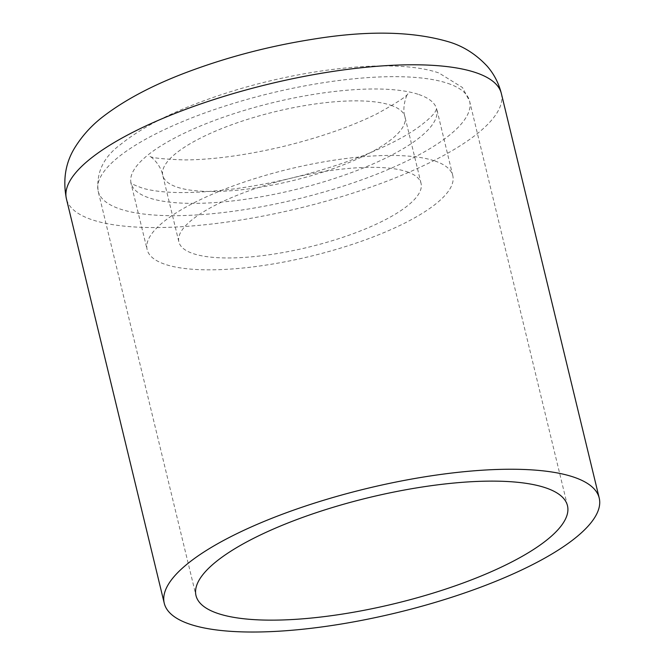 <?xml version="1.0" encoding="UTF-8"?>
<svg xmlns="http://www.w3.org/2000/svg" width="665" height="665" viewBox="0 0 665 665"><rect width="100%" height="100%" fill="white"/><g stroke="black" fill="none" stroke-linecap="round" stroke-linejoin="round"><path stroke-width="0.5" stroke-dasharray="3.33 2.49" d="M434.943 161.005A157.231 44.896 -13.6 0 1 452.79 175.676A157.231 44.896 -13.6 0 1 310.522 256.283A157.231 44.896 -13.6 0 1 147.14 249.616A157.231 44.896 -13.6 0 1 257.513 177.755A157.231 44.896 -13.6 0 1 434.943 161.005M406.905 171.728A124.579 35.569 -13.6 0 1 421.053 183.357A124.579 35.569 -13.6 0 1 308.327 247.222A124.579 35.569 -13.6 0 1 178.885 241.944A124.579 35.569 -13.6 0 1 266.332 185.003A124.579 35.569 -13.6 0 1 406.905 171.728M447.936 83.408A191.096 54.572 -13.6 0 1 469.623 101.238A191.096 54.572 -13.6 0 1 296.715 199.217A191.096 54.572 -13.6 0 1 98.146 191.113A191.096 54.572 -13.6 0 1 232.293 103.765A191.096 54.572 -13.6 0 1 447.936 83.408M418.859 94.53A157.231 44.896 -13.6 0 1 436.706 109.201A157.231 44.896 -13.6 0 1 294.445 189.816A157.231 44.896 -13.6 0 1 131.063 183.149A157.231 44.896 -13.6 0 1 241.437 111.288A157.231 44.896 -13.6 0 1 418.859 94.53M390.829 105.261A124.579 35.569 -13.6 0 1 404.968 116.882A124.579 35.569 -13.6 0 1 292.251 180.755A124.579 35.569 -13.6 0 1 162.8 175.469A124.579 35.569 -13.6 0 1 250.256 118.528A124.579 35.569 -13.6 0 1 390.829 105.261M501.368 93.566A223.756 63.89 -13.6 0 1 298.909 208.278A223.756 63.89 -13.6 0 1 66.409 198.793M567.478 505.699L469.623 101.238L462.449 87.514L438.842 72.934C391.452 56.783 292.957 70.166 217.38 96.018C174.962 110.365 142.684 126.533 120.54 144.513C103.607 156.973 96.142 172.509 98.146 191.113L195.992 595.566M452.79 175.676L436.639 108.553L435.999 110.215C434.428 114.189 428.019 120.257 416.78 128.436C399.374 140.323 375.235 151.711 344.362 162.601C308.926 174.82 272.725 183.515 235.751 188.685C194.105 193.972 163.216 193.864 143.083 188.345C134.288 185.178 130.199 183.241 130.822 182.534L147.14 249.616M421.053 183.357L404.968 116.882C401.519 106.566 407.346 93.142 408.036 93.499C407.288 96.018 396.905 102.792 376.88 113.84C350.713 126.799 318.959 137.813 281.611 146.874C245.294 155.311 213.132 159.667 185.128 159.933C163.016 159.184 151.096 157.896 149.384 156.076C149.16 155.311 160.19 162.817 162.8 175.469L178.885 241.944"/><path stroke-width="1" d="M545.782 487.869A191.096 54.572 -13.6 0 1 567.478 505.699A191.096 54.572 -13.6 0 1 394.569 603.67A191.096 54.572 -13.6 0 1 195.992 595.566A191.096 54.572 -13.6 0 1 330.139 508.226A191.096 54.572 -13.6 0 1 545.782 487.869M573.812 477.146A223.756 63.89 -13.6 0 1 599.215 498.019A223.756 63.89 -13.6 0 1 396.756 612.739A223.756 63.89 -13.6 0 1 164.255 603.246A223.756 63.89 -13.6 0 1 321.328 500.978A223.756 63.89 -13.6 0 1 573.812 477.146M475.965 72.684A223.756 63.89 -13.6 0 1 501.368 93.566C498.717 83.1 493.97 73.956 487.121 66.126C476.132 54.372 463.53 46.334 449.332 42.011C412.882 31.13 367.005 30.266 311.685 39.418C269.807 46.093 229.541 56.542 190.897 70.756C155.627 83.707 126.791 98.653 104.372 115.61C92.618 124.38 82.909 134.837 75.236 147.007C65.602 162.21 62.66 179.475 66.409 198.793A223.756 63.89 -13.6 0 1 223.473 96.525A223.756 63.89 -13.6 0 1 475.965 72.684M66.409 198.793L164.255 603.246M501.368 93.566L599.215 498.019"/></g></svg>
